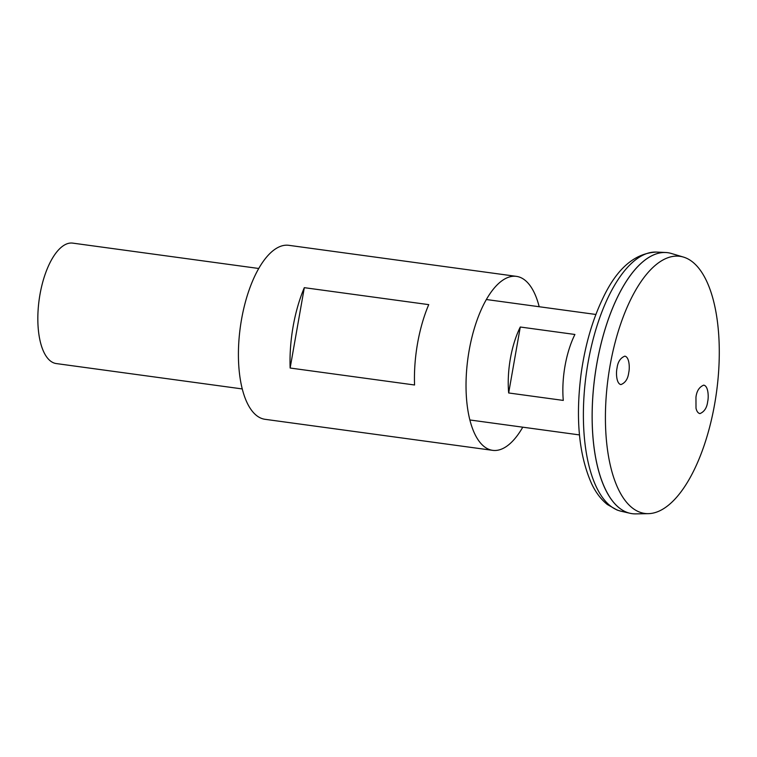 <?xml version="1.0" encoding="UTF-8"?>
<svg xmlns="http://www.w3.org/2000/svg" width="757" height="757" viewBox="0 0 757 757"><rect width="100%" height="100%" fill="white"/><g stroke="black" fill="none" stroke-linecap="round" stroke-linejoin="round"><path stroke-width="1.14" d="M539.192 306.727A87.803 36.979 97.8 0 0 516.406 276.362L288.805 245.315A87.803 36.979 97.8 0 0 240.887 323.305A87.803 36.979 97.8 0 0 261.742 418.479A87.803 36.979 97.8 0 0 265.073 419.312L492.684 450.349A87.803 36.979 97.8 0 0 522.765 427.185M516.406 276.362A87.803 36.979 97.8 0 0 468.498 354.342A87.803 36.979 97.8 0 0 489.353 449.516A87.803 36.979 97.8 0 0 492.684 450.349M304.314 287.669L428.736 304.636A87.803 36.979 97.8 0 0 414.562 384.991L290.139 368.025A87.803 36.979 -82.2 0 1 304.314 287.669L290.139 368.025M667.721 252.687A131.699 55.46 97.8 0 0 665.602 252.497A131.699 55.46 97.8 0 0 595.456 372.141A131.699 55.46 97.8 0 0 627.118 512.423A131.699 55.46 97.8 0 0 630.042 513.284A131.699 55.46 97.8 0 0 632.133 513.672M640.167 264.146A131.661 55.45 97.8 0 0 594.964 375.68A131.661 55.45 97.8 0 0 608.656 495.258M683.382 257.058L671.279 253.453A131.699 55.46 97.8 0 0 596.554 365.432A131.699 55.46 97.8 0 0 627.146 512.423A131.699 55.46 97.8 0 0 635.766 513.88L648.389 513.653A129.759 54.646 97.8 0 0 716.501 392.258A129.759 54.646 97.8 0 0 683.382 257.058A129.759 54.646 97.8 0 0 609.754 367.382A129.759 54.646 97.8 0 0 639.902 512.215A129.759 54.646 97.8 0 0 648.389 513.653M617.021 368.214C617.769 361.95 620.38 357.929 624.847 356.15C629.559 357.067 629.805 368.366 628.745 372.529C627.998 378.793 625.386 382.815 620.92 384.594C616.198 383.676 615.961 372.378 617.021 368.214M695.957 397.217L696.005 408.212C696.724 411.373 698.039 413.171 699.941 413.606C704.37 411.742 706.953 407.711 707.681 401.532C708.76 397.349 708.476 385.9 703.698 385.143C699.269 387.007 696.686 391.028 695.957 397.217M258.714 268.48L72.719 243.12A60.787 25.596 97.8 0 0 39.544 297.104A60.787 25.596 97.8 0 0 53.984 362.991A60.787 25.596 97.8 0 0 56.292 363.568L242.287 388.937M563.284 400.415L508.666 392.968A60.787 25.596 -82.2 0 1 520.286 327.015L574.913 334.471A60.787 25.596 97.8 0 0 563.284 400.415M508.666 392.968L520.286 327.015M618.157 510.36A130.866 55.11 97.8 0 0 621.062 511.23L617.154 510.067L607.341 504.512C601.049 499.431 595.835 492.57 591.709 483.931C578.859 455.127 575.358 418.176 581.206 373.097C585.208 344.937 592.419 320.022 602.856 298.334C616.823 268.603 634.669 253.188 656.395 252.072A130.866 55.11 97.8 0 0 586.694 370.968A130.866 55.11 97.8 0 0 618.157 510.36M621.062 511.23L630.042 513.284M656.395 252.072L665.602 252.497M469.898 419.974L579.465 434.915M486.316 299.517L595.891 314.467"/></g></svg>
